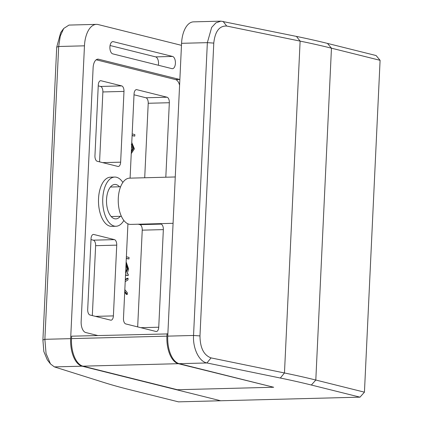 <?xml version="1.0" encoding="UTF-8"?>
<svg xmlns="http://www.w3.org/2000/svg" width="423" height="423" viewBox="0 0 423 423"><rect width="100%" height="100%" fill="white"/><g stroke="black" fill="none" stroke-linecap="round" stroke-linejoin="round"><path stroke-width="0.63" d="M199.973 335.915L193.544 335.465C192.74 348.526 199.148 361.633 206.921 362.96L280.327 378.03L284.468 372.97L211.056 357.9C203.817 355.246 200.121 347.918 199.973 335.915L213.779 43.098C215.053 31.387 219.363 25.703 226.707 26.041L300.119 41.11L284.468 372.97A492.176 59.506 2.7 0 1 315.807 380.034L331.458 48.18A492.176 59.506 -177.3 0 0 300.119 41.11L296.438 36.41L220.97 21.15L215.952 22.826L211.674 27.395L207.355 42.649L213.779 43.098M220.97 21.15L193.528 21.859A24.608 12.637 88.5 0 0 181.567 43.315L207.355 42.649L193.544 335.465L167.757 336.132A24.608 12.637 88.5 0 0 179.204 363.674L206.921 362.96L211.056 357.9M226.707 26.041L223.032 21.34M179.204 363.674L273.681 387.251L176.581 389.757L220.669 400.761L359.989 397.16L311.354 385.025A487.254 58.908 -177.3 0 0 280.327 378.03M327.465 43.405L331.458 48.18L380.092 60.315L376.1 55.54L327.465 43.405A487.254 58.908 -177.3 0 0 296.438 36.41M380.092 60.315L364.441 392.169L315.807 380.034L311.354 385.025M167.757 336.132L181.567 43.315M359.989 397.16L364.441 392.169M119.524 186.786A17.227 8.846 88.5 0 0 114.908 184.444A17.227 8.846 88.5 0 0 106.533 199.46A17.227 8.846 88.5 0 0 115.796 218.881A17.227 8.846 88.5 0 0 120.291 216.306M122.876 182.44A24.608 12.637 88.5 0 0 114.718 177.063L110.493 177.174A24.608 12.637 88.5 0 0 98.533 198.63A24.608 12.637 88.5 0 0 111.767 226.374L115.987 226.263A24.608 12.637 88.5 0 0 123.86 220.468M114.718 177.063A24.608 12.637 88.5 0 0 102.757 198.519A24.608 12.637 88.5 0 0 115.987 226.263M175.408 63.334A6.155 3.162 88.5 0 0 172.542 56.444L113.338 41.671A6.155 3.162 88.5 0 0 112.893 41.623A6.155 3.162 88.5 0 0 109.89 47.418A6.155 3.162 88.5 0 0 112.761 53.874L171.971 68.648A6.155 3.162 88.5 0 0 172.415 68.695A6.155 3.162 88.5 0 0 175.408 63.334M158.35 65.248A6.155 3.162 88.5 0 0 158.519 63.767A6.155 3.162 88.5 0 0 155.659 56.883L110.07 45.51M132.172 133.917L134.842 134.583L134.773 136.116L132.092 135.677M144.708 177.766L148.219 103.27A4.923 2.527 88.5 0 0 145.935 97.766L134.017 94.789M126.382 256.766L129.052 257.433L128.978 258.966L126.297 258.527M126.139 261.879L128.613 269.06L127.074 273.776L128.264 274.078L128.19 275.611L125.509 275.172M125.308 279.444L127.223 278.26L128.069 278.239L127.989 279.904L125.208 281.623M124.827 289.649L127.381 292.769L127.302 294.44L126.461 294.461L124.706 292.319M137.676 326.9L142.239 230.16A4.923 2.527 88.5 0 0 139.95 224.65L138.194 224.211M179.59 85.277A9.845 5.055 88.5 0 0 175.519 79.582L96.19 59.791M179.86 79.508A9.845 5.055 88.5 0 0 179.743 79.476L98.617 59.231A9.845 5.055 88.5 0 0 97.903 59.151A9.845 5.055 88.5 0 0 93.118 67.738L81.153 321.506A9.845 5.055 88.5 0 0 85.732 332.526L97.671 335.508M42.908 339.97L43.828 351.524L47.313 359.888L50.474 363.928L46.054 353.522L44.87 339.309L42.908 339.97L56.719 47.159L58.681 46.493L44.87 339.309L70.657 338.643A24.608 12.637 -91.5 0 0 82.104 366.186L220.669 400.761L178.453 401.85L129.819 389.715A487.254 58.908 2.7 0 1 104.201 382.577L54.387 366.9L50.474 363.928M70.657 338.643L84.463 45.827L58.681 46.493L60.267 36.103L63.688 28.494L60.706 32.576L56.719 47.159M63.688 28.494L68.981 25.079L96.428 24.37A24.608 12.637 -91.5 0 1 98.215 24.566L181.472 45.34M84.463 45.827A24.608 12.637 -91.5 0 1 96.428 24.37M165.816 177.221L169.332 102.726A4.923 2.527 88.5 0 0 167.043 97.216L136.809 89.676A4.923 2.527 88.5 0 0 136.449 89.634A4.923 2.527 88.5 0 0 134.059 93.927L130.088 178.141M114.443 239.63L93.784 234.474A4.923 2.527 88.5 0 0 93.425 234.437A4.923 2.527 88.5 0 0 91.035 238.725L87.698 309.493A4.923 2.527 88.5 0 0 89.988 315.003L110.646 320.153A4.923 2.527 88.5 0 0 111 320.195A4.923 2.527 88.5 0 0 113.396 315.902L116.732 245.139A4.923 2.527 88.5 0 0 114.443 239.63L93.335 240.174L90.993 239.592M121.692 85.901L101.034 80.751A4.923 2.527 88.5 0 0 100.674 80.708A4.923 2.527 88.5 0 0 98.284 85.002L94.948 155.764A4.923 2.527 88.5 0 0 97.237 161.274L117.895 166.429A4.923 2.527 88.5 0 0 118.25 166.466A4.923 2.527 88.5 0 0 120.645 162.173L123.981 91.41A4.923 2.527 88.5 0 0 121.692 85.901L100.584 86.451L98.242 85.864M127.931 223.836L123.474 318.419A4.923 2.527 88.5 0 0 125.763 323.928L155.992 331.468A4.923 2.527 88.5 0 0 156.351 331.51A4.923 2.527 88.5 0 0 158.741 327.217L163.347 229.615A4.923 2.527 88.5 0 0 161.057 224.105L159.302 223.667M99.574 161.856L102.874 91.955A4.923 2.527 88.5 0 0 100.584 86.451M92.325 315.584L95.624 245.684A4.923 2.527 88.5 0 0 93.335 240.174M127.302 294.44L124.748 291.32M125.287 279.957L128.069 278.239M128.19 275.611L125.52 274.945M125.599 273.3L127.825 268.875L126.065 263.45M125.62 272.872L126.979 268.901L126.022 264.375M127.825 268.875L126.979 268.901M128.978 258.966L126.308 258.3M131.77 142.509L134.398 148.854L131.246 153.602M131.32 152.037L133.499 148.579L132.156 144.534L131.69 144.137M131.336 151.714L132.653 148.6L131.31 144.56M133.499 148.579L132.653 148.6M132.156 144.534L131.669 144.55M134.773 136.116L132.103 135.45M175.265 176.973L129.528 178.157A23.133 11.881 88.5 0 0 118.287 198.329A23.133 11.881 88.5 0 0 130.728 224.407L173.076 223.312M167.862 333.921L71.614 336.179L71.503 338.617A24.608 12.637 88.5 0 0 82.945 366.165L178.358 363.695L272.846 387.04M178.358 363.695A24.608 12.637 88.5 0 1 166.916 336.153L167.027 333.715M272.835 387.272L177.422 389.736L82.945 366.165M172.542 56.444L155.659 56.883M175.519 79.582L179.743 79.476M98.617 59.231L97.195 59.268M54.387 366.9L82.104 366.186M113.338 41.671L112.449 41.697M140.811 327.682L158.741 327.217M139.95 224.65L161.057 224.105M142.239 230.16L163.347 229.615M102.874 91.955L123.981 91.41M102.71 162.638L120.645 162.173M100.32 80.767L101.034 80.751M95.624 245.684L116.732 245.139M95.461 316.367L113.396 315.902M93.071 234.495L93.784 234.474M136.095 89.692L136.809 89.676M145.935 97.766L167.043 97.216M148.219 103.27L169.332 102.726M166.916 336.153L71.503 338.617M111.18 216.539L121.369 216.28M110.414 187.019L120.603 186.755"/></g></svg>
